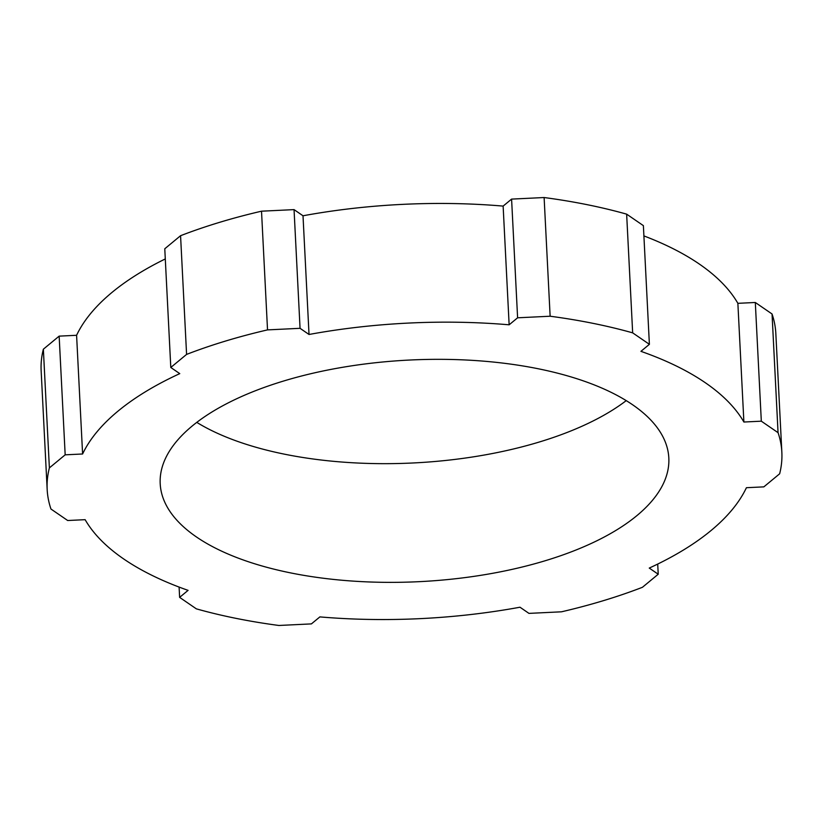 <?xml version="1.0" encoding="UTF-8"?>
<svg xmlns="http://www.w3.org/2000/svg" width="823" height="823" viewBox="0 0 823 823"><rect width="100%" height="100%" fill="white"/><g stroke="black" fill="none" stroke-linecap="round" stroke-linejoin="round"><path stroke-width="1.23" d="M550.134 316.227L517.605 317.801L511.587 199.104L544.116 197.53L550.134 316.227A367.819 160.218 -2.9 0 1 592.869 323.316A367.819 160.218 -2.9 0 1 632.661 332.852L649.388 344.333L643.38 225.636L626.642 214.145L632.661 332.852M544.116 197.53A367.819 160.218 -2.9 0 1 586.861 204.618A367.819 160.218 -2.9 0 1 626.642 214.145M626.231 400.626A254.636 110.92 -2.9 0 1 285.015 454.286A254.636 110.92 -2.9 0 1 196.769 422.374M291.023 572.983A254.636 110.92 -2.9 0 1 160.197 483.729A254.636 110.92 -2.9 0 1 283.071 381.183A254.636 110.92 -2.9 0 1 537.985 368.714A254.636 110.92 -2.9 0 1 668.821 457.969A254.636 110.92 -2.9 0 1 545.947 560.514A254.636 110.92 -2.9 0 1 291.023 572.983M649.388 344.333L640.932 351.339A339.518 147.893 177.1 0 1 743.889 422.024L761.316 421.181L778.054 432.672A367.819 160.218 -2.9 0 1 781.85 452.239A367.819 160.218 -2.9 0 1 779.638 473.801L763.847 486.866L746.41 487.71A339.518 147.893 177.1 0 1 649.254 568.076L658.225 574.228L642.434 587.293A367.819 160.218 -2.9 0 1 561.481 611.808L528.952 613.382L519.992 607.22A339.518 147.893 177.1 0 1 319.869 616.9L311.413 623.896L278.884 625.47A367.819 160.218 -2.9 0 1 196.358 608.855L179.62 597.364L179.105 587.087M517.605 317.801L509.139 324.807A339.518 147.893 177.1 0 0 309.026 334.477L300.056 328.315L294.048 209.618L261.519 211.192L267.526 329.889L300.056 328.315M179.62 597.364L188.086 590.358A339.518 147.893 177.1 0 1 85.129 519.673L67.692 520.517L50.954 509.026A367.819 160.218 -2.9 0 1 47.168 489.459A367.819 160.218 -2.9 0 1 49.38 467.896L65.171 454.831L82.598 453.987A339.518 147.893 177.1 0 1 179.764 373.632L170.793 367.469L186.584 354.404A367.819 160.218 -2.9 0 1 267.526 329.889M49.38 467.896L43.362 349.199L59.153 336.134L65.171 454.831M761.316 421.181L755.308 302.483L772.046 313.974A367.819 160.218 -2.9 0 1 775.832 333.541L781.85 452.239M47.168 489.459L41.15 370.762A367.819 160.218 -2.9 0 1 43.362 349.199M165.289 258.936A339.518 147.893 177.1 0 0 76.59 335.29L59.153 336.134M170.793 367.469L164.775 248.772L180.566 235.707A367.819 160.218 -2.9 0 1 261.519 211.192M511.587 199.104L503.131 206.1A339.518 147.893 177.1 0 0 303.008 215.78L294.048 209.618M755.308 302.483L737.871 303.327A339.518 147.893 177.1 0 0 643.895 235.913M180.566 235.707L186.584 354.404M772.046 313.974L778.054 432.672M658.225 574.228L657.711 564.064M743.889 422.024L737.871 303.327M309.026 334.477L303.008 215.78M509.139 324.807L503.131 206.1M82.598 453.987L76.59 335.29"/></g></svg>
